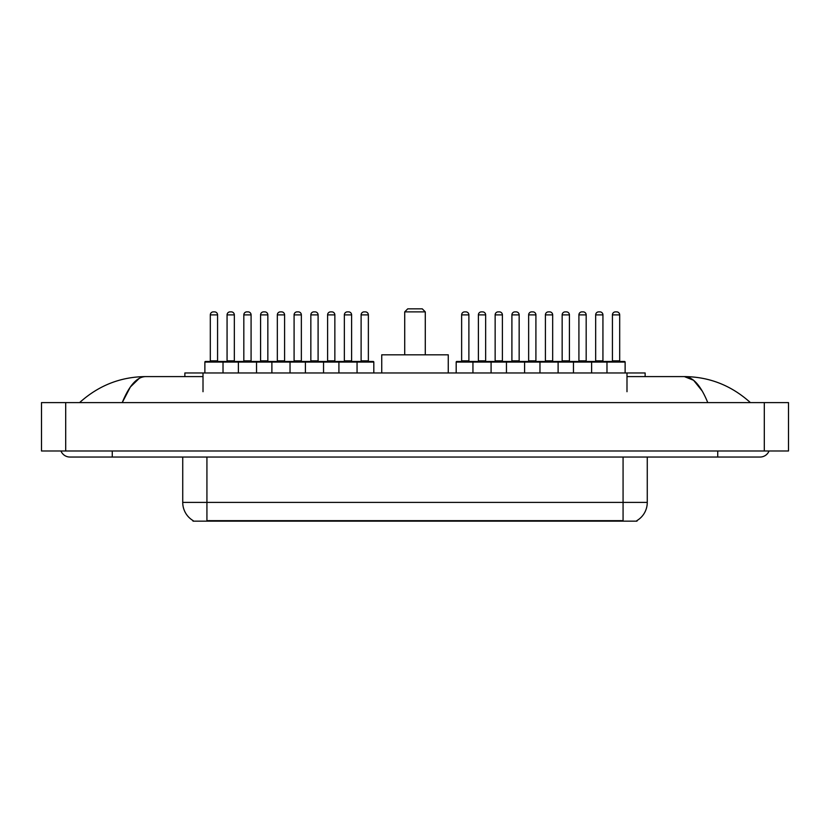 <?xml version="1.0" encoding="UTF-8"?>
<svg xmlns="http://www.w3.org/2000/svg" width="830" height="830" viewBox="0 0 830 830"><rect width="100%" height="100%" fill="white"/><g stroke="black" fill="none" stroke-linecap="round" stroke-linejoin="round"><path stroke-width="1.25" d="M184.862 376.592L184.862 372.961L645.138 372.961L645.138 376.592M636.984 520.555L636.984 521.157L193.017 521.157L193.017 520.555M112.268 450.991L112.268 457.04L760.073 457.04A9.68 9.68 0 0 0 769.047 450.991A9.68 9.68 0 0 1 760.073 457.04A9.68 9.68 0 0 0 769.047 450.991A9.68 9.68 0 0 1 760.073 457.04M60.953 450.991A9.68 9.68 0 0 0 69.928 457.04A9.68 9.68 0 0 1 60.953 450.991A9.68 9.68 0 0 0 69.928 457.04L112.268 457.04M707.762 402.602C700.821 385.525 693.029 376.851 684.377 376.592L626.992 376.592M203.008 376.592L145.624 376.592C136.971 376.851 129.179 385.525 122.238 402.602L130.383 386.967L139.336 378.293M65.695 402.602L788.5 402.602L788.5 450.991L41.5 450.991L41.5 402.602L65.695 402.602L65.695 450.991M788.5 402.602L788.5 450.991M748.338 400.734L750.393 402.602C731.355 385.452 709.349 376.789 684.377 376.592L693.59 380.285L702.222 391.044M81.662 400.734L79.607 402.602C98.552 385.494 120.558 376.82 145.624 376.592M193.193 520.669A21.165 21.165 0 0 1 182.735 502.399L206.929 502.399L206.929 520.669L623.071 520.669L623.071 502.399L647.265 502.399L647.265 457.04M182.735 502.399L182.735 457.04M636.807 520.669A21.165 21.165 0 0 0 647.265 502.399M357.056 372.961L357.056 362.077A0.602 0.602 0 0 0 356.454 361.465L373.199 361.465A0.602 0.602 0 0 1 373.811 362.077L204.875 362.077A0.602 0.602 0 0 1 205.477 361.465L239.165 361.465M223.021 372.961L223.021 362.077A0.602 0.602 0 0 0 222.409 361.465M217.574 314.892L210.312 314.892A3.019 3.019 0 0 1 213.341 311.873L214.555 311.873A3.019 3.019 0 0 1 217.574 314.892L217.574 360.863A0.602 0.602 0 0 0 218.176 361.465M210.312 314.892L210.312 360.863A0.602 0.602 0 0 1 209.71 361.465M214.555 311.873L213.341 311.873M204.875 362.077L204.875 372.961M238.386 372.961L238.386 362.077A0.602 0.602 0 0 1 238.988 361.465L272.676 361.465M256.532 372.961L256.532 362.077A0.602 0.602 0 0 0 255.92 361.465M251.085 314.892L243.823 314.892A3.019 3.019 0 0 1 246.852 311.873L248.056 311.873A3.019 3.019 0 0 1 251.085 314.892L251.085 360.863A0.602 0.602 0 0 0 251.687 361.465M243.823 314.892L243.823 360.863A0.602 0.602 0 0 1 243.221 361.465M248.056 311.873L246.852 311.873M271.887 372.961L271.887 362.077A0.602 0.602 0 0 1 272.499 361.465L306.187 361.465M290.033 372.961L290.033 362.077A0.602 0.602 0 0 0 289.431 361.465M284.597 314.892L277.334 314.892A3.019 3.019 0 0 1 280.364 311.873L281.567 311.873A3.019 3.019 0 0 1 284.597 314.892L284.597 360.863A0.602 0.602 0 0 0 285.198 361.465M277.334 314.892L277.334 360.863A0.602 0.602 0 0 1 276.732 361.465M281.567 311.873L280.364 311.873M305.399 372.961L305.399 362.077A0.602 0.602 0 0 1 306 361.465L356.454 361.465M323.544 372.961L323.544 362.077A0.602 0.602 0 0 0 322.943 361.465M318.098 314.892L310.845 314.892A3.019 3.019 0 0 1 313.865 311.873L315.078 311.873A3.019 3.019 0 0 1 318.098 314.892L318.098 360.863A0.602 0.602 0 0 0 318.71 361.465M310.845 314.892L310.845 360.863A0.602 0.602 0 0 1 310.244 361.465M315.078 311.873L313.865 311.873M338.91 372.961L338.91 362.077A0.602 0.602 0 0 1 339.512 361.465M351.609 314.892L344.357 314.892A3.019 3.019 0 0 1 347.376 311.873L348.59 311.873A3.019 3.019 0 0 1 351.609 314.892L351.609 360.863A0.602 0.602 0 0 0 352.221 361.465M344.357 314.892L344.357 360.863A0.602 0.602 0 0 1 343.745 361.465M606.979 372.961L606.979 362.077A0.602 0.602 0 0 1 607.591 361.465L624.523 361.465A0.602 0.602 0 0 1 625.125 362.077L472.944 362.077A0.602 0.602 0 0 1 473.546 361.465L540.745 361.465M491.09 372.961L491.09 362.077A0.602 0.602 0 0 0 490.489 361.465M485.643 314.892L478.391 314.892A3.019 3.019 0 0 1 481.41 311.873L482.624 311.873A3.019 3.019 0 0 1 485.643 314.892L485.643 360.863A0.602 0.602 0 0 0 486.256 361.465M478.391 314.892L478.391 360.863A0.602 0.602 0 0 1 477.779 361.465M482.624 311.873L481.41 311.873M473.546 361.465L456.801 361.465A0.602 0.602 0 0 0 456.189 362.077L472.944 362.077L472.944 372.961M506.456 372.961L506.456 362.077A0.602 0.602 0 0 1 507.057 361.465M524.601 372.961L524.601 362.077A0.602 0.602 0 0 0 524 361.465M519.155 314.892L511.903 314.892A3.019 3.019 0 0 1 514.922 311.873L516.136 311.873A3.019 3.019 0 0 1 519.155 314.892L519.155 360.863A0.602 0.602 0 0 0 519.756 361.465M511.903 314.892L511.903 360.863A0.602 0.602 0 0 1 511.29 361.465M516.136 311.873L514.922 311.873M539.967 372.961L539.967 362.077A0.602 0.602 0 0 1 540.569 361.465L574.256 361.465M558.113 372.961L558.113 362.077A0.602 0.602 0 0 0 557.501 361.465M552.666 314.892L545.403 314.892A3.019 3.019 0 0 1 548.433 311.873L549.636 311.873A3.019 3.019 0 0 1 552.666 314.892L552.666 360.863A0.602 0.602 0 0 0 553.268 361.465M545.403 314.892L545.403 360.863A0.602 0.602 0 0 1 544.802 361.465M549.636 311.873L548.433 311.873M573.468 372.961L573.468 362.077A0.602 0.602 0 0 1 574.08 361.465L607.768 361.465M591.614 372.961L591.614 362.077A0.602 0.602 0 0 0 591.012 361.465M586.177 314.892L578.915 314.892A3.019 3.019 0 0 1 581.944 311.873L583.148 311.873A3.019 3.019 0 0 1 586.177 314.892L586.177 360.863A0.602 0.602 0 0 0 586.779 361.465M578.915 314.892L578.915 360.863A0.602 0.602 0 0 1 578.313 361.465M583.148 311.873L581.944 311.873M619.688 314.892L612.426 314.892A3.019 3.019 0 0 1 615.445 311.873L616.659 311.873A3.019 3.019 0 0 1 619.688 314.892L619.688 360.863A0.602 0.602 0 0 0 620.29 361.465M612.426 314.892L612.426 360.863A0.602 0.602 0 0 1 611.824 361.465M616.659 311.873L615.445 311.873M625.125 362.077L625.125 372.961M227.067 314.892A3.019 3.019 0 0 1 230.097 311.873L231.3 311.873A3.019 3.019 0 0 1 234.33 314.892L227.067 314.892L227.067 360.863A0.602 0.602 0 0 1 226.466 361.465M234.33 314.892L234.33 360.863A0.602 0.602 0 0 0 234.932 361.465M231.3 311.873L230.097 311.873M260.579 314.892A3.019 3.019 0 0 1 263.608 311.873L264.812 311.873A3.019 3.019 0 0 1 267.841 314.892L260.579 314.892L260.579 360.863A0.602 0.602 0 0 1 259.977 361.465M267.841 314.892L267.841 360.863A0.602 0.602 0 0 0 268.443 361.465M264.812 311.873L263.608 311.873M294.09 314.892A3.019 3.019 0 0 1 297.109 311.873L298.323 311.873A3.019 3.019 0 0 1 301.352 314.892L294.09 314.892L294.09 360.863A0.602 0.602 0 0 1 293.488 361.465M301.352 314.892L301.352 360.863A0.602 0.602 0 0 0 301.954 361.465M298.323 311.873L297.109 311.873M327.601 314.892A3.019 3.019 0 0 1 330.62 311.873L331.834 311.873A3.019 3.019 0 0 1 334.853 314.892L327.601 314.892L327.601 360.863A0.602 0.602 0 0 1 326.989 361.465M334.853 314.892L334.853 360.863A0.602 0.602 0 0 0 335.465 361.465M331.834 311.873L330.62 311.873M361.112 314.892A3.019 3.019 0 0 1 364.131 311.873L365.345 311.873A3.019 3.019 0 0 1 368.364 314.892L361.112 314.892L361.112 360.863A0.602 0.602 0 0 1 360.5 361.465M368.364 314.892L368.364 360.863A0.602 0.602 0 0 0 368.966 361.465M373.811 362.077L373.811 372.961M365.345 311.873L364.131 311.873M461.636 314.892A3.019 3.019 0 0 1 464.655 311.873L465.869 311.873A3.019 3.019 0 0 1 468.888 314.892L461.636 314.892L461.636 360.863A0.602 0.602 0 0 1 461.034 361.465M468.888 314.892L468.888 360.863A0.602 0.602 0 0 0 469.5 361.465M456.189 362.077L456.189 372.961M465.869 311.873L464.655 311.873M495.147 314.892A3.019 3.019 0 0 1 498.166 311.873L499.38 311.873A3.019 3.019 0 0 1 502.399 314.892L495.147 314.892L495.147 360.863A0.602 0.602 0 0 1 494.535 361.465M502.399 314.892L502.399 360.863A0.602 0.602 0 0 0 503.011 361.465M499.38 311.873L498.166 311.873M528.648 314.892A3.019 3.019 0 0 1 531.677 311.873L532.891 311.873A3.019 3.019 0 0 1 535.91 314.892L528.648 314.892L528.648 360.863A0.602 0.602 0 0 1 528.046 361.465M535.91 314.892L535.91 360.863A0.602 0.602 0 0 0 536.512 361.465M532.891 311.873L531.677 311.873M562.159 314.892A3.019 3.019 0 0 1 565.189 311.873L566.392 311.873A3.019 3.019 0 0 1 569.422 314.892L562.159 314.892L562.159 360.863A0.602 0.602 0 0 1 561.557 361.465M569.422 314.892L569.422 360.863A0.602 0.602 0 0 0 570.023 361.465M566.392 311.873L565.189 311.873M595.67 314.892A3.019 3.019 0 0 1 598.7 311.873L599.903 311.873A3.019 3.019 0 0 1 602.933 314.892L595.67 314.892L595.67 360.863A0.602 0.602 0 0 1 595.068 361.465M602.933 314.892L602.933 360.863A0.602 0.602 0 0 0 603.535 361.465M599.903 311.873L598.7 311.873M404.718 311.873L425.282 311.873L422.263 308.843L407.738 308.843L404.718 311.873L404.718 354.815M425.282 311.873L425.282 354.815M448.262 372.961L448.262 354.815L381.738 354.815L381.738 372.961M620.653 521.157L620.653 520.555M209.347 521.157L209.347 520.555M203.008 391.708L203.008 372.961M626.992 391.708L626.992 372.961M717.732 450.991L717.732 457.04M764.306 402.602L764.306 450.991M206.929 457.04L206.929 502.399L623.071 502.399L623.071 457.04M210.312 360.863L217.574 360.863M243.823 360.863L251.085 360.863M277.334 360.863L284.597 360.863M310.845 360.863L318.098 360.863M344.357 360.863L351.609 360.863M478.391 360.863L485.643 360.863M511.903 360.863L519.155 360.863M545.403 360.863L552.666 360.863M578.915 360.863L586.177 360.863M612.426 360.863L619.688 360.863M227.067 360.863L234.33 360.863M260.579 360.863L267.841 360.863M294.09 360.863L301.352 360.863M327.601 360.863L334.853 360.863M361.112 360.863L368.364 360.863M461.636 360.863L468.888 360.863M495.147 360.863L502.399 360.863M528.648 360.863L535.91 360.863M562.159 360.863L569.422 360.863M595.67 360.863L602.933 360.863"/></g></svg>
